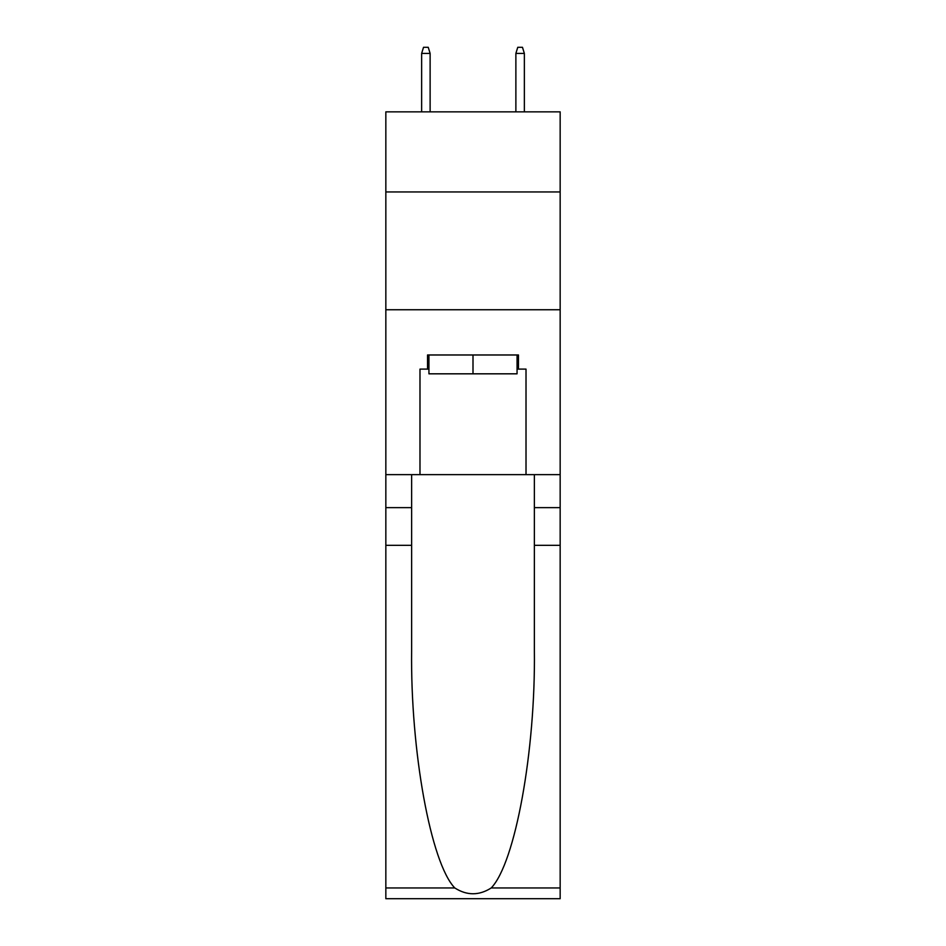 <?xml version="1.0" encoding="UTF-8"?>
<svg xmlns="http://www.w3.org/2000/svg" width="946" height="946" viewBox="0 0 946 946"><rect width="100%" height="100%" fill="white"/><g stroke="black" fill="none" stroke-linecap="round" stroke-linejoin="round"><path stroke-width="1.42" d="M560.162 191.943L560.162 111.853L385.838 111.853L385.838 191.943L560.162 191.943L560.162 474.644L526.011 474.644L526.011 369.106L518.467 369.106L518.467 354.975L427.533 354.975L427.533 369.106L428.94 369.106M385.838 545.322L411.628 545.322L411.628 650.387C410.375 750.793 430.749 862.977 454.778 887.951C466.91 895.696 479.066 895.696 491.222 887.951L560.162 887.951L560.162 898.7L385.838 898.7L385.838 191.943M517.06 354.975L517.06 373.824L428.94 373.824L428.94 354.975M473 354.975L473 373.824M491.222 887.951C515.251 862.977 535.625 750.793 534.372 650.387L534.372 474.644M534.372 545.322L560.162 545.322L560.162 474.644M411.628 474.644L411.628 545.322M560.162 887.951L560.162 545.322M385.838 474.644L419.989 474.644L419.989 369.106L427.533 369.106M385.838 309.744L560.162 309.744M419.989 474.644L526.011 474.644M517.06 369.106L518.467 369.106M430.123 111.853L430.123 53.425L421.644 53.425L421.644 111.853M421.644 53.425L423.524 47.3L428.242 47.3L430.123 53.425M515.877 53.425L517.758 47.3L522.476 47.3L524.356 53.425L515.877 53.425L515.877 111.853M524.356 53.425L524.356 111.853M534.372 507.635L560.162 507.635M411.628 507.635L385.838 507.635M385.838 887.951L454.778 887.951"/></g></svg>
